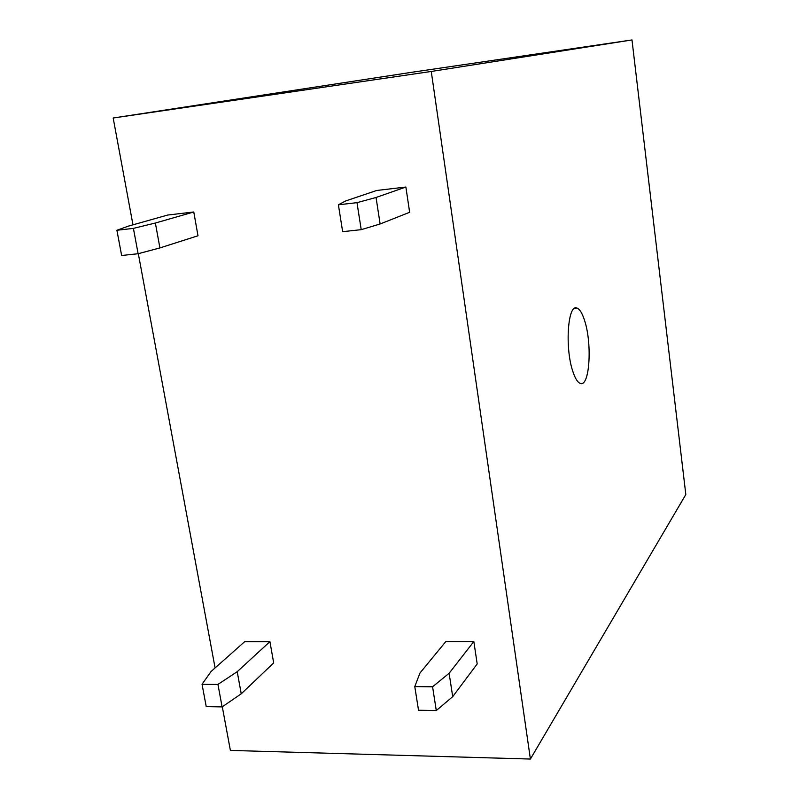 <?xml version="1.0" encoding="UTF-8"?>
<svg xmlns="http://www.w3.org/2000/svg" width="799" height="799" viewBox="0 0 799 799"><rect width="100%" height="100%" fill="white"/><g stroke="black" fill="none" stroke-linecap="round" stroke-linejoin="round"><path stroke-width="1.2" d="M431.26 71.461L113.178 118.012L412.194 72.23L631.989 39.95L431.26 71.461L530.396 759.05L230.382 750.421L222.292 706.765M113.178 118.012L132.974 224.829M138.317 253.663L215.091 667.934M376.649 190.482L405.872 187.046L376.049 197.473L380.114 223.98L361.218 229.663L342.651 231.67L338.396 204.804L345.567 200.998L376.649 190.482M380.114 223.98L409.647 212.294L405.872 187.046M116.904 230.272L133.413 228.374L138.107 253.722L121.638 255.5L116.904 230.272L128.269 226.157L167.65 215.051L193.777 211.985L155.376 223.021L159.91 247.93L197.992 235.775L193.777 211.985M445.822 641.547L473.837 641.537L449.118 673.277L452.703 696.658L436.284 710.551L418.526 710.251L414.781 686.591L419.944 673.058L445.822 641.547M452.703 696.658L477.193 663.939L473.837 641.537M202.037 684.254L217.947 684.423L222.112 706.895L206.232 706.626L202.037 684.254L211.086 671.49L244.714 641.657L269.922 641.647L237.213 671.689L241.248 693.812L273.687 662.9L269.922 641.647M631.989 39.95L685.822 494.541L530.396 759.05M584.768 321.118C582.431 313.528 579.844 309.183 576.998 308.074C567.889 303.29 564.703 347.555 572.763 371.215C575.11 378.426 577.637 382.491 580.354 383.41C589.542 387.275 592.349 344.529 584.768 321.118M138.107 253.722L159.91 247.93M376.049 197.473L356.993 202.666L361.218 229.663M338.396 204.804L356.993 202.666M133.413 228.374L155.376 223.021M222.112 706.895L241.248 693.812M449.118 673.277L432.579 686.79L436.284 710.551M414.781 686.591L432.579 686.79M217.947 684.423L237.213 671.689M574.701 308.264L576.998 308.074"/></g></svg>

